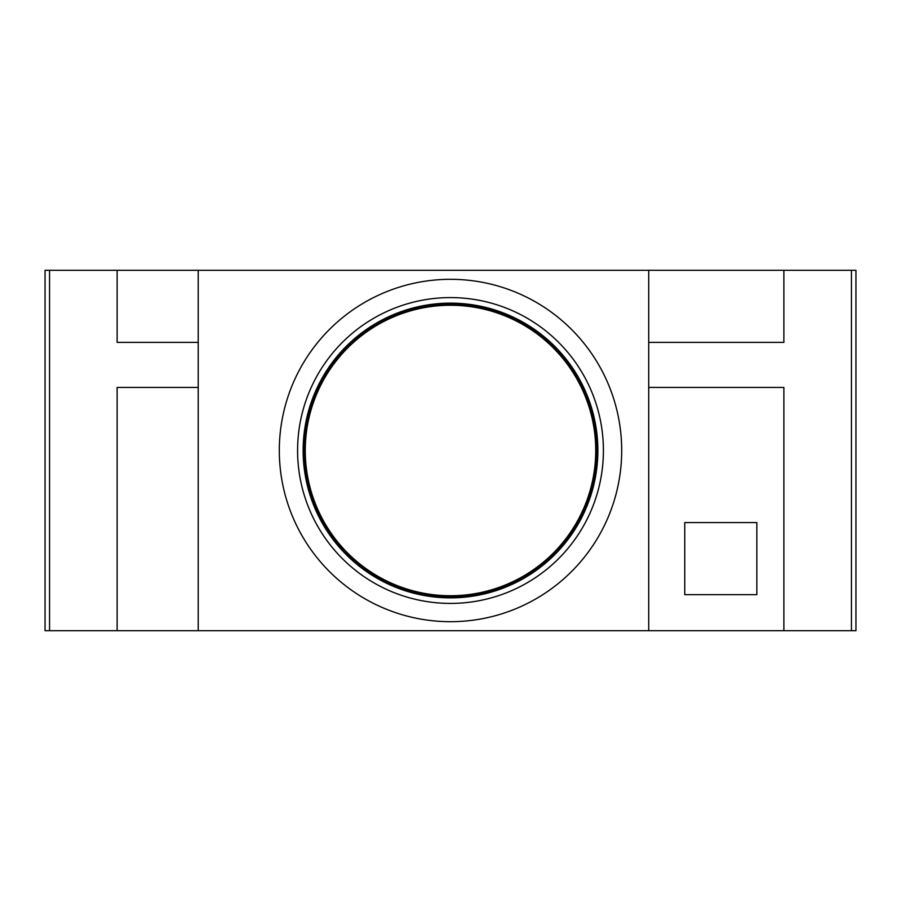 <?xml version="1.0" encoding="UTF-8"?>
<svg xmlns="http://www.w3.org/2000/svg" width="901" height="901" viewBox="0 0 901 901"><rect width="100%" height="100%" fill="white"/><g stroke="black" fill="none" stroke-linecap="round" stroke-linejoin="round"><path stroke-width="1.35" d="M648.72 387.43L783.87 387.43L783.87 630.7L648.72 630.7L648.72 270.3L783.87 270.3L783.87 342.38L648.72 342.38M198.22 342.38L117.13 342.38L117.13 270.3L198.22 270.3L198.22 630.7L117.13 630.7L117.13 387.43L198.22 387.43M648.72 270.3L198.22 270.3M198.22 630.7L648.72 630.7M756.84 522.58L684.76 522.58L684.76 594.66L756.84 594.66L756.84 522.58M117.13 270.3L45.05 270.3L45.05 630.7L117.13 630.7M783.87 630.7L855.95 630.7L855.95 270.3L783.87 270.3M297.589 450.5A152.911 152.911 0 0 1 450.5 297.589A152.911 152.911 0 0 1 603.411 450.5A152.911 152.911 0 0 1 450.5 603.411A152.911 152.911 0 0 1 297.589 450.5M279.31 450.5A171.19 171.19 0 0 1 450.5 279.31A171.19 171.19 0 0 1 621.69 450.5A171.19 171.19 0 0 1 450.5 621.69A171.19 171.19 0 0 1 279.31 450.5M597.859 450.5A147.359 147.359 0 0 1 450.5 597.859A147.359 147.359 0 0 1 303.141 450.5A147.359 147.359 0 0 1 450.5 303.141A147.359 147.359 0 0 1 597.859 450.5M304.301 450.5A146.199 146.199 0 0 1 450.5 304.301A146.199 146.199 0 0 1 596.699 450.5A146.199 146.199 0 0 1 450.5 596.699A146.199 146.199 0 0 1 304.301 450.5M305.259 450.5A145.241 145.241 0 0 1 450.5 305.259A145.241 145.241 0 0 1 595.741 450.5A145.241 145.241 0 0 1 450.5 595.741A145.241 145.241 0 0 1 305.259 450.5M851.445 630.7L851.445 270.3L855.95 270.3L855.95 630.7L851.445 630.7M49.555 270.3L49.555 630.7L45.05 630.7L45.05 270.3L49.555 270.3"/></g></svg>
